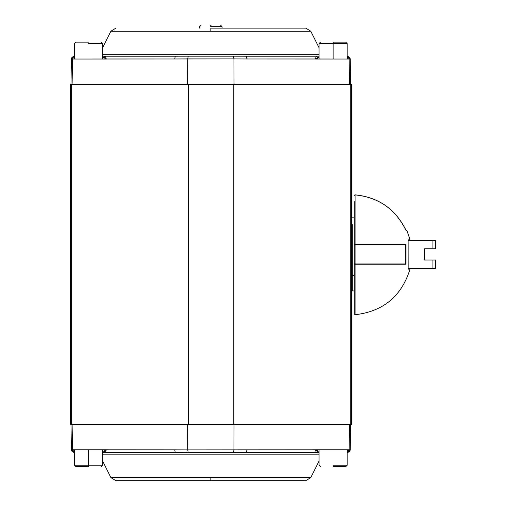 <?xml version="1.0" encoding="UTF-8"?>
<svg xmlns="http://www.w3.org/2000/svg" width="506" height="506" viewBox="0 0 506 506"><rect width="100%" height="100%" fill="white"/><g stroke="black" fill="none" stroke-linecap="round" stroke-linejoin="round"><path stroke-width="0.76" d="M408.133 268.458L432.915 268.458L432.915 260.021L424.483 260.021L424.483 248.775L432.915 248.775L432.915 240.344L408.133 240.344L433.851 240.344L432.915 240.344L432.915 248.775L424.483 248.775L424.483 260.021L432.915 260.021L432.915 268.458L435.729 268.458L435.729 260.021L432.915 260.021L435.729 260.021L432.915 260.021L435.729 260.021L435.729 268.458L408.133 268.458M435.729 240.344L435.729 248.775L432.915 248.775L435.729 248.775L435.729 240.344L432.915 240.344L435.729 240.344M351.392 274.922L352.233 275.409L352.233 224.493L352.233 275.409L351.392 274.922M354.2 290.944L352.233 290.944L352.233 275.409L354.2 275.409L352.233 275.409L352.233 290.944L351.392 290.102M333.119 43.56L347.173 43.56L319.065 43.56L333.119 43.56L333.119 42.156L345.769 42.156L333.119 42.156L333.119 43.56L319.065 43.56L347.173 43.56L333.119 43.56L333.119 59.025L333.119 43.56M88.544 43.56L102.604 43.56L88.544 43.56M88.544 42.156L75.894 42.156L88.544 42.156M333.119 465.235L347.173 465.235L333.119 465.235M333.119 466.646L345.769 466.646L333.119 466.646M88.544 465.235L102.604 465.235L88.544 465.235L88.544 466.646L75.894 466.646L88.544 466.646L88.544 465.235L102.604 465.235L74.49 465.235L88.544 465.235L88.544 449.777L88.544 465.235M210.831 477.594L310.779 477.594L210.831 477.594L210.831 480.7L305.75 480.7L115.918 480.7L210.831 480.7L210.831 477.594L110.89 477.594L310.779 477.594L210.831 477.594M319.065 454.141L102.604 454.141L319.065 454.141M188.2 452.617L175.272 452.585L188.2 452.617L187.72 449.878L174.709 449.828L175.272 452.585L102.604 452.585L175.272 452.585L174.709 449.828L187.72 449.878L188.2 452.617L233.462 452.617L188.2 452.617M246.39 452.585L233.462 452.617L246.39 452.585L246.953 449.828L233.949 449.878L233.462 452.617L233.949 449.878L187.72 449.878L187.631 424.477L187.72 449.878L246.953 449.828L246.39 452.585L316.25 452.585L246.39 452.585M347.432 452.585L347.432 449.777L347.432 452.585L349.595 451.573L350.247 449.828L347.432 452.585M319.065 452.585L316.25 452.585L319.065 452.585M74.49 452.585L71.416 449.828L72.067 451.573L74.23 452.585L74.205 451.181L71.416 449.777L174.709 449.828L106.26 449.828L105.412 452.585L104.008 451.181L102.604 451.181L104.008 451.162L105.362 452.541L106.26 449.828L104.008 451.162L104.008 449.777L106.26 449.777L71.416 449.777L70.979 424.477L71.416 449.828L74.255 451.181L74.49 452.585M72.105 424.477L72.541 449.777L72.105 424.477M105.412 452.585L104.008 451.162L106.26 449.777M316.301 452.541L315.402 449.828L246.953 449.828L349.121 449.777L349.564 424.477L349.121 449.777L315.402 449.777L317.654 449.777L317.654 451.181L316.25 452.585L317.243 452.181L317.654 451.181L319.065 451.181L317.654 451.162L316.301 452.541L317.654 451.162L315.402 449.828L316.301 452.541M234.031 424.477L233.949 449.878L234.031 424.477L187.631 424.477M74.23 449.777L74.255 451.181L74.23 449.777M71.422 449.885L72.067 451.573L71.416 449.828M347.458 451.181L350.247 449.828L349.121 449.777L350.247 449.777L350.69 424.477L350.247 449.828L347.413 451.181M104.008 449.777L104.008 451.162M315.402 449.777L317.654 451.162L317.654 449.777M210.831 31.208L110.89 31.208L210.831 31.208L210.831 28.102L305.75 28.102L210.831 28.102L210.831 31.208L310.779 31.208L210.831 31.208M102.604 54.661L319.065 54.661L102.604 54.661M233.462 56.185L246.39 56.21L233.462 56.185L233.949 58.917L246.953 58.974L246.39 56.21L319.065 56.21L246.39 56.21L246.953 58.974L233.949 58.917L233.462 56.185L188.2 56.185L233.462 56.185M175.272 56.21L188.2 56.185L175.272 56.21L174.709 58.974L187.72 58.917L188.2 56.185L187.72 58.917L233.949 58.917L234.031 84.325L233.949 58.917L174.709 58.974L175.272 56.21L105.412 56.21L175.272 56.21M74.23 56.21L74.23 59.025L74.23 56.21L72.067 57.222L71.416 58.974L74.23 56.21M102.604 56.21L105.412 56.21L102.604 56.21M347.173 56.21L350.247 58.974L349.595 57.222L347.432 56.21L347.458 57.614L350.247 59.025L246.953 58.974L315.402 58.974L316.25 56.21L317.654 57.614L319.065 57.614L317.654 57.64L316.301 56.261L315.402 58.974L317.654 57.64L317.654 59.025L315.402 59.025L350.247 59.025L350.69 84.325L350.247 58.974L347.413 57.614L347.173 56.21M349.564 84.325L349.121 59.025L349.564 84.325M316.25 56.21L317.654 57.64L315.402 59.025M105.362 56.261L106.26 58.974L174.709 58.974L72.541 59.025L72.105 84.325L72.541 59.025L106.26 59.025L104.008 59.025L104.008 57.614L105.412 56.21L104.426 56.621L104.008 57.614L102.604 57.614L104.008 57.64L105.362 56.261L104.008 57.64L106.26 58.974L105.362 56.261M187.631 84.325L187.72 58.917L187.631 84.325L234.031 84.325M347.432 59.025L347.413 57.614L347.432 59.025M349.722 57.393L350.247 58.943L349.709 57.374M74.205 57.614L71.416 58.974L72.541 59.025L71.416 59.025L70.979 84.325L71.416 58.974L74.255 57.614M317.654 59.025L317.654 57.64M106.26 59.025L104.008 57.64L104.008 59.025M210.616 25.3L211.046 25.3M210.585 26.704L222.077 26.704L210.585 26.704M350.253 84.325L351.392 84.325L350.253 84.325L350.253 424.477L70.271 424.477L70.271 84.325L350.253 84.325L70.271 84.325L70.271 424.477L71.409 424.477L71.409 84.325L71.409 424.477L188.422 424.477L188.422 84.325L188.422 424.477L233.247 424.477L233.247 84.325L233.247 424.477L351.392 424.477L350.253 424.477L350.253 84.325M351.392 424.477L351.392 84.325L351.392 424.477M405.395 229.022L405.47 229.382L405.395 229.022C394.8 208.542 378.039 197.15 355.098 194.848L354.2 195.689L355.098 194.848C378.039 197.15 394.8 208.542 405.395 229.022M354.2 201.261L354.2 244.562L406.027 244.562L406.027 264.24L354.2 264.24L354.2 313.884L354.2 264.24L355.098 264.24L355.098 314.726L355.098 264.24L355.098 314.726L355.098 264.24L406.027 264.24L406.027 244.562L355.098 244.562L355.098 194.88L355.098 244.562L354.466 244.562M354.2 244.841L405.395 244.841L355.098 244.841L355.098 263.961L405.395 263.961L405.47 244.841L405.47 263.961L405.47 244.841L405.395 263.961L354.2 263.961L355.098 263.961L355.098 244.841L354.2 244.841L354.2 263.961M408.133 269.508C410.499 269.508 410.499 269.508 408.133 269.508L408.133 239.287C410.499 239.287 410.499 239.287 408.133 239.287L408.133 269.508C410.499 269.508 410.499 269.508 408.133 269.508L408.133 268.933M409.095 240.344L409.911 239.287L406.906 230.502L406.027 230.502C395.654 209.187 378.678 197.315 355.098 194.88C378.678 197.315 395.654 209.187 406.027 230.502L406.027 230.502M355.098 194.88L354.466 195.114M354.586 244.562L355.098 244.562M408.184 269.217L408.133 239.287C410.499 239.287 410.499 239.287 408.133 239.287M351.392 218.7L352.233 217.852L354.2 217.852M347.173 43.56L345.769 42.156L347.173 43.56L347.173 59.025M319.065 43.56L320.469 42.156L319.065 43.56L319.065 59.025M74.49 43.56L75.894 42.156L74.49 43.56L74.49 59.025M102.604 43.56L101.194 42.156L102.604 43.56L102.604 59.025M347.173 465.235L345.769 466.646L347.173 465.235L347.173 449.777M319.065 465.235L320.469 466.646L319.065 465.235L319.065 449.777M74.49 465.235L75.894 466.646L74.49 465.235L74.49 449.777M102.604 465.235L101.194 466.646L102.604 465.235L102.604 449.777M319.065 461.023L310.779 477.594L305.75 480.7M102.604 461.023L110.89 477.594L115.918 480.7M350.247 449.859L349.893 451.137M317.243 452.181L317.483 451.864M102.604 47.779L110.89 31.208L115.918 28.102M319.065 47.779L310.779 31.208L305.75 28.102M71.422 58.943L71.776 57.659M104.426 56.621L104.185 56.938M220.673 25.3L222.077 26.704L222.077 28.102M200.996 25.3L199.585 26.704L199.585 28.102M409.095 268.458L409.911 269.508C401.391 296.402 383.118 311.475 355.098 314.726L354.2 313.884"/></g></svg>

